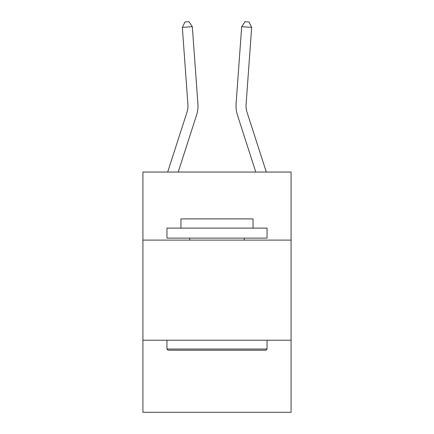 <?xml version="1.0" encoding="UTF-8"?>
<svg xmlns="http://www.w3.org/2000/svg" width="434" height="434" viewBox="0 0 434 434"><rect width="100%" height="100%" fill="white"/><g stroke="black" fill="none" stroke-linecap="round" stroke-linejoin="round"><path stroke-width="0.65" d="M291.078 240.116L291.078 172.043L142.922 172.043L142.922 240.116L291.078 240.116L291.078 412.3L142.922 412.3L142.922 240.116M291.078 340.223L142.922 340.223M167.687 172.043L187.005 112.118A20.024 20.024 0 0 0 187.917 104.529L182.34 27.396L192.322 26.675L197.904 103.807A30.033 30.033 0 0 1 196.531 115.189L178.206 172.043M266.313 172.043L246.995 112.118A20.024 20.024 0 0 1 246.083 104.529L251.66 27.396L241.678 26.675L236.096 103.807A30.033 30.033 0 0 0 237.469 115.189L255.794 172.043M187.005 112.118A20.024 20.024 0 0 0 187.917 104.529A20.024 20.024 0 0 1 187.005 112.118A20.024 20.024 0 0 0 187.917 104.529A20.024 20.024 0 0 1 187.005 112.118A20.024 20.024 0 0 0 187.917 104.529A20.024 20.024 0 0 1 187.005 112.118A20.024 20.024 0 0 0 187.917 104.529A20.024 20.024 0 0 1 187.005 112.118A20.024 20.024 0 0 0 187.917 104.529A20.024 20.024 0 0 1 187.005 112.118A20.024 20.024 0 0 0 187.917 104.529M246.995 112.118A20.024 20.024 0 0 1 246.083 104.529A20.024 20.024 0 0 0 246.995 112.118A20.024 20.024 0 0 1 246.083 104.529A20.024 20.024 0 0 0 246.995 112.118A20.024 20.024 0 0 1 246.083 104.529A20.024 20.024 0 0 0 246.995 112.118A20.024 20.024 0 0 1 246.083 104.529A20.024 20.024 0 0 0 246.995 112.118A20.024 20.024 0 0 1 246.083 104.529A20.024 20.024 0 0 0 246.995 112.118A20.024 20.024 0 0 1 246.083 104.529A20.024 20.024 0 0 0 246.995 112.118M241.678 26.675L236.096 103.807L241.678 26.675L236.096 103.807L241.678 26.675L236.096 103.807L241.678 26.675L236.096 103.807L241.678 26.675L236.096 103.807L241.678 26.675L236.096 103.807L241.678 26.675L245.047 21.7L249.04 21.988L251.66 27.396M168.148 350.233L166.949 349.034L267.051 349.034L265.852 350.233L168.148 350.233M267.051 228.105L267.051 238.114L166.949 238.114L166.949 228.105L267.051 228.105M180.962 228.105L180.962 218.893L253.038 218.893L253.038 228.105M267.051 340.223L267.051 349.034M166.949 340.223L166.949 349.034M244.228 238.114L244.228 240.116M189.772 238.114L189.772 240.116M182.34 27.396L184.96 21.988L188.953 21.7L192.322 26.675"/></g></svg>
